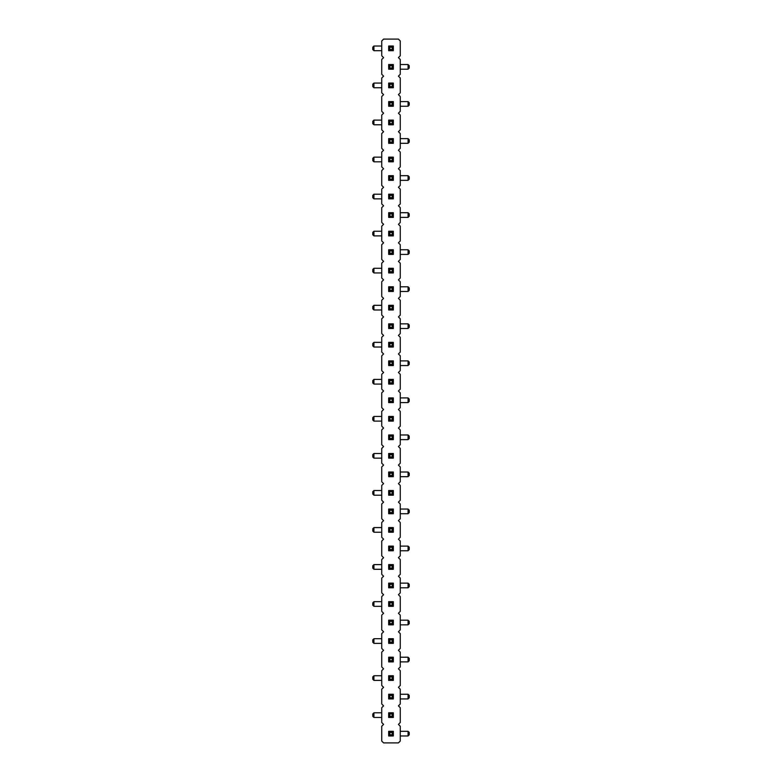 <?xml version="1.0" encoding="UTF-8"?>
<svg xmlns="http://www.w3.org/2000/svg" width="782" height="782" viewBox="0 0 782 782"><rect width="100%" height="100%" fill="white"/><g stroke="black" fill="none" stroke-linecap="round" stroke-linejoin="round"><path stroke-width="1.17" d="M398.409 724.376L400.257 722.529L400.257 707.71L398.409 705.863L400.257 704.005L400.257 689.186L398.409 687.339L400.257 685.482L400.257 670.673L398.409 668.815L400.257 666.968L400.257 652.149L398.409 650.292L400.257 648.444L400.257 633.625L398.409 631.778L400.257 629.921L400.257 615.102L398.409 613.254L400.257 611.397L400.257 596.588L398.409 594.731L400.257 592.883L400.257 578.064L398.409 576.207L400.257 574.359L400.257 559.541L398.409 557.693L400.257 555.836L400.257 541.017L398.409 539.169L400.257 537.312L400.257 522.503L398.409 520.646L400.257 518.798L400.257 503.979L398.409 502.122L400.257 500.275L400.257 485.456L398.409 483.608L400.257 481.751L400.257 466.932L398.409 465.085L400.257 463.227L400.257 448.418L398.409 446.561L400.257 444.714L400.257 429.895L398.409 428.037L400.257 426.19L400.257 411.371L398.409 409.524L400.257 407.666L400.257 392.847L398.409 391L400.257 389.153L400.257 374.334L398.409 372.476L400.257 370.629L400.257 355.81L398.409 353.963L400.257 352.105L400.257 337.286L398.409 335.439L400.257 333.582L400.257 318.773L398.409 316.915L400.257 315.068L400.257 300.249L398.409 298.392L400.257 296.544L400.257 281.725L398.409 279.878L400.257 278.021L400.257 263.202L398.409 261.354L400.257 259.497L400.257 244.688L398.409 242.831L400.257 240.983L400.257 226.164L398.409 224.307L400.257 222.459L400.257 207.641L398.409 205.793L400.257 203.936L400.257 189.117L398.409 187.269L400.257 185.412L400.257 170.603L398.409 168.746L400.257 166.898L400.257 152.079L398.409 150.222L400.257 148.375L400.257 133.556L398.409 131.708L400.257 129.851L400.257 115.032L398.409 113.185L400.257 111.327L400.257 96.518L398.409 94.661L400.257 92.814L400.257 77.995L398.409 76.137L400.257 74.29L400.257 59.471L398.409 57.624L400.257 55.766L400.257 40.947L398.409 39.1L383.591 39.1L381.743 40.947L381.743 55.766L383.591 57.624L381.743 59.471L381.743 74.29L383.591 76.137L381.743 77.995L381.743 92.814L383.591 94.661L381.743 96.518L381.743 111.327L383.591 113.185L381.743 115.032L381.743 129.851L383.591 131.708L381.743 133.556L381.743 148.375L383.591 150.222L381.743 152.079L381.743 166.898L383.591 168.746L381.743 170.603L381.743 185.412L383.591 187.269L381.743 189.117L381.743 203.936L383.591 205.793L381.743 207.641L381.743 222.459L383.591 224.307L381.743 226.164L381.743 240.983L383.591 242.831L381.743 244.688L381.743 259.497L383.591 261.354L381.743 263.202L381.743 278.021L383.591 279.878L381.743 281.725L381.743 296.544L383.591 298.392L381.743 300.249L381.743 315.068L383.591 316.915L381.743 318.773L381.743 333.582L383.591 335.439L381.743 337.286L381.743 352.105L383.591 353.963L381.743 355.81L381.743 370.629L383.591 372.476L381.743 374.334L381.743 389.153L383.591 391L381.743 392.847L381.743 407.666L383.591 409.524L381.743 411.371L381.743 426.19L383.591 428.037L381.743 429.895L381.743 444.714L383.591 446.561L381.743 448.418L381.743 463.227L383.591 465.085L381.743 466.932L381.743 481.751L383.591 483.608L381.743 485.456L381.743 500.275L383.591 502.122L381.743 503.979L381.743 518.798L383.591 520.646L381.743 522.503L381.743 537.312L383.591 539.169L381.743 541.017L381.743 555.836L383.591 557.693L381.743 559.541L381.743 574.359L383.591 576.207L381.743 578.064L381.743 592.883L383.591 594.731L381.743 596.588L381.743 611.397L383.591 613.254L381.743 615.102L381.743 629.921L383.591 631.778L381.743 633.625L381.743 648.444L383.591 650.292L381.743 652.149L381.743 666.968L383.591 668.815L381.743 670.673L381.743 685.482L383.591 687.339L381.743 689.186L381.743 704.005L383.591 705.863L381.743 707.71L381.743 722.529L383.591 724.376L381.743 726.234L381.743 741.053L383.591 742.9L398.409 742.9L400.257 741.053L400.257 726.234L398.409 724.376M381.743 532.239L373.933 532.239L373.933 527.576L381.743 527.576M381.743 495.202L373.933 495.202L373.933 490.529L381.743 490.529M400.257 509.053L408.067 509.053L408.067 513.715L400.257 513.715M400.257 439.64L408.067 439.64L408.067 434.968L400.257 434.968M381.743 458.154L373.933 458.154L373.933 453.492L381.743 453.492M400.257 476.678L408.067 476.678L408.067 472.015L400.257 472.015M400.257 323.846L408.067 323.846L408.067 328.508L400.257 328.508M381.743 347.032L373.933 347.032L373.933 342.36L381.743 342.36M381.743 384.07L373.933 384.07L373.933 379.407L381.743 379.407M400.257 365.556L408.067 365.556L408.067 360.883L400.257 360.883M400.257 397.93L408.067 397.93L408.067 402.593L400.257 402.593M381.743 421.117L373.933 421.117L373.933 416.444L381.743 416.444M400.257 546.1L408.067 546.1L408.067 550.763L400.257 550.763M400.257 175.676L408.067 175.676L408.067 180.339L400.257 180.339M381.743 198.863L373.933 198.863L373.933 194.2L381.743 194.2M400.257 212.714L408.067 212.714L408.067 217.386L400.257 217.386M381.743 272.947L373.933 272.947L373.933 268.285L381.743 268.285M400.257 249.761L408.067 249.761L408.067 254.424L400.257 254.424M381.743 235.9L373.933 235.9L373.933 231.237L381.743 231.237M400.257 286.798L408.067 286.798L408.067 291.471L400.257 291.471M381.743 309.985L373.933 309.985L373.933 305.322L381.743 305.322M381.743 643.371L373.933 643.371L373.933 638.698L381.743 638.698M381.743 601.661L373.933 601.661L373.933 606.324L381.743 606.324M400.257 620.185L408.067 620.185L408.067 624.847L400.257 624.847M400.257 583.137L408.067 583.137L408.067 587.8L400.257 587.8M381.743 569.286L373.933 569.286L373.933 564.614L381.743 564.614M381.743 83.068L373.933 83.068L373.933 87.74L381.743 87.74M400.257 101.592L408.067 101.592L408.067 106.254L400.257 106.254M381.743 124.778L373.933 124.778L373.933 120.115L381.743 120.115M381.743 161.815L373.933 161.815L373.933 157.153L381.743 157.153M400.257 138.629L408.067 138.629L408.067 143.302L400.257 143.302M381.743 50.693L373.933 50.693L373.933 46.03L381.743 46.03M400.257 69.217L408.067 69.217L408.067 64.544L400.257 64.544M400.257 657.222L408.067 657.222L408.067 661.885L400.257 661.885M400.257 698.932L408.067 698.932L408.067 694.26L400.257 694.26M381.743 675.746L373.933 675.746L373.933 680.408L381.743 680.408M381.743 717.456L373.933 717.456L373.933 712.783L381.743 712.783M400.257 731.307L408.067 731.307L408.067 735.97L400.257 735.97M393.336 564.614L392.163 565.787L389.837 565.787L388.664 564.614L393.336 564.614L393.336 569.286L388.664 569.286L389.837 568.113L392.163 568.113L393.336 569.286M388.664 564.614L388.664 569.286M388.664 550.763L389.837 549.599L392.163 549.599L393.336 550.763L388.664 550.763L388.664 546.1L393.336 546.1L392.163 547.263L389.837 547.263L388.664 546.1M393.336 550.763L393.336 546.1M388.664 513.715L389.837 512.552L392.163 512.552L393.336 513.715L388.664 513.715L388.664 509.053L393.336 509.053L392.163 510.216L389.837 510.216L388.664 509.053M393.336 513.715L393.336 509.053M393.336 527.576L392.163 528.74L389.837 528.74L388.664 527.576L393.336 527.576L393.336 532.239L388.664 532.239L389.837 531.076L392.163 531.076L393.336 532.239M388.664 527.576L388.664 532.239M388.664 624.847L389.837 623.684L392.163 623.684L393.336 624.847L388.664 624.847L388.664 620.185L393.336 620.185L392.163 621.348L389.837 621.348L388.664 620.185M393.336 624.847L393.336 620.185M393.336 601.661L392.163 602.824L389.837 602.824L388.664 601.661L393.336 601.661L393.336 606.324L388.664 606.324L389.837 605.16L392.163 605.16L393.336 606.324M388.664 601.661L388.664 606.324M388.664 587.8L389.837 586.637L392.163 586.637L393.336 587.8L388.664 587.8L388.664 583.137L393.336 583.137L392.163 584.301L389.837 584.301L388.664 583.137M393.336 587.8L393.336 583.137M388.664 735.97L389.837 734.806L392.163 734.806L393.336 735.97L388.664 735.97L388.664 731.307L393.336 731.307L392.163 732.47L389.837 732.47L388.664 731.307M393.336 735.97L393.336 731.307M393.336 712.783L392.163 713.956L389.837 713.956L388.664 712.783L393.336 712.783L393.336 717.456L388.664 717.456L389.837 716.283L392.163 716.283L393.336 717.456M388.664 712.783L388.664 717.456M393.336 698.932L393.336 694.26L388.664 694.26L388.664 698.932L393.336 698.932L392.163 697.769L392.163 695.433L389.837 695.433L388.664 694.26M393.336 638.698L392.163 639.872L389.837 639.872L388.664 638.698L393.336 638.698L393.336 643.371L388.664 643.371L389.837 642.198L392.163 642.198L393.336 643.371M388.664 638.698L388.664 643.371M393.336 675.746L392.163 676.909L389.837 676.909L388.664 675.746L393.336 675.746L393.336 680.408L388.664 680.408L389.837 679.245L392.163 679.245L393.336 680.408M388.664 675.746L388.664 680.408M388.664 661.885L389.837 660.722L392.163 660.722L393.336 661.885L388.664 661.885L388.664 657.222L393.336 657.222L392.163 658.385L389.837 658.385L388.664 657.222M393.336 661.885L393.336 657.222M393.336 439.64L393.336 434.968L388.664 434.968L388.664 439.64L393.336 439.64L392.163 438.467L392.163 436.131L389.837 436.131L388.664 434.968M393.336 453.492L392.163 454.655L389.837 454.655L388.664 453.492L393.336 453.492L393.336 458.154L388.664 458.154L389.837 456.991L392.163 456.991L393.336 458.154M388.664 453.492L388.664 458.154M388.664 476.678L389.837 475.515L392.163 475.515L393.336 476.678L388.664 476.678L388.664 472.015L393.336 472.015L392.163 473.178L389.837 473.178L388.664 472.015M393.336 476.678L393.336 472.015M388.664 490.529L388.664 495.202L393.336 495.202L393.336 490.529L388.664 490.529L389.837 491.702L389.837 494.029L392.163 494.029L393.336 495.202M388.664 217.386L389.837 216.213L392.163 216.213L393.336 217.386L388.664 217.386L388.664 212.714L393.336 212.714L392.163 213.887L389.837 213.887L388.664 212.714M393.336 217.386L393.336 212.714M393.336 231.237L392.163 232.401L389.837 232.401L388.664 231.237L393.336 231.237L393.336 235.9L388.664 235.9L389.837 234.737L392.163 234.737L393.336 235.9M388.664 231.237L388.664 235.9M388.664 254.424L389.837 253.26L392.163 253.26L393.336 254.424L388.664 254.424L388.664 249.761L393.336 249.761L392.163 250.924L389.837 250.924L388.664 249.761M393.336 254.424L393.336 249.761M393.336 305.322L392.163 306.485L389.837 306.485L388.664 305.322L393.336 305.322L393.336 309.985L388.664 309.985L389.837 308.822L392.163 308.822L393.336 309.985M388.664 305.322L388.664 309.985M388.664 291.471L389.837 290.298L392.163 290.298L393.336 291.471L388.664 291.471L388.664 286.798L393.336 286.798L392.163 287.972L389.837 287.972L388.664 286.798M393.336 291.471L393.336 286.798M393.336 268.285L392.163 269.448L389.837 269.448L388.664 268.285L393.336 268.285L393.336 272.947L388.664 272.947L389.837 271.784L392.163 271.784L393.336 272.947M388.664 268.285L388.664 272.947M388.664 328.508L389.837 327.345L392.163 327.345L393.336 328.508L388.664 328.508L388.664 323.846L393.336 323.846L392.163 325.009L389.837 325.009L388.664 323.846M393.336 328.508L393.336 323.846M388.664 342.36L388.664 347.032L393.336 347.032L393.336 342.36L388.664 342.36L389.837 343.533L389.837 345.869L392.163 345.869L393.336 347.032M393.336 416.444L392.163 417.617L389.837 417.617L388.664 416.444L393.336 416.444L393.336 421.117L388.664 421.117L389.837 419.944L392.163 419.944L393.336 421.117M388.664 416.444L388.664 421.117M388.664 402.593L389.837 401.43L392.163 401.43L393.336 402.593L388.664 402.593L388.664 397.93L393.336 397.93L392.163 399.094L389.837 399.094L388.664 397.93M393.336 402.593L393.336 397.93M393.336 379.407L392.163 380.57L389.837 380.57L388.664 379.407L393.336 379.407L393.336 384.07L388.664 384.07L389.837 382.906L392.163 382.906L393.336 384.07M388.664 379.407L388.664 384.07M393.336 365.556L393.336 360.883L388.664 360.883L388.664 365.556L393.336 365.556L392.163 364.383L392.163 362.056L389.837 362.056L388.664 360.883M393.336 120.115L392.163 121.278L389.837 121.278L388.664 120.115L393.336 120.115L393.336 124.778L388.664 124.778L389.837 123.615L392.163 123.615L393.336 124.778M388.664 120.115L388.664 124.778M388.664 143.302L389.837 142.129L392.163 142.129L393.336 143.302L388.664 143.302L388.664 138.629L393.336 138.629L392.163 139.802L389.837 139.802L388.664 138.629M393.336 143.302L393.336 138.629M388.664 180.339L389.837 179.176L392.163 179.176L393.336 180.339L388.664 180.339L388.664 175.676L393.336 175.676L392.163 176.84L389.837 176.84L388.664 175.676M393.336 180.339L393.336 175.676M393.336 157.153L392.163 158.316L389.837 158.316L388.664 157.153L393.336 157.153L393.336 161.815L388.664 161.815L389.837 160.652L392.163 160.652L393.336 161.815M388.664 157.153L388.664 161.815M393.336 194.2L392.163 195.363L389.837 195.363L388.664 194.2L393.336 194.2L393.336 198.863L388.664 198.863L389.837 197.699L392.163 197.699L393.336 198.863M388.664 194.2L388.664 198.863M388.664 69.217L389.837 68.044L392.163 68.044L393.336 69.217L388.664 69.217L388.664 64.544L393.336 64.544L392.163 65.717L389.837 65.717L388.664 64.544M393.336 69.217L393.336 64.544M393.336 83.068L392.163 84.231L389.837 84.231L388.664 83.068L393.336 83.068L393.336 87.74L388.664 87.74L389.837 86.567L392.163 86.567L393.336 87.74M388.664 83.068L388.664 87.74M388.664 106.254L389.837 105.091L392.163 105.091L393.336 106.254L388.664 106.254L388.664 101.592L393.336 101.592L392.163 102.755L389.837 102.755L388.664 101.592M393.336 106.254L393.336 101.592M393.336 46.03L392.163 47.194L389.837 47.194L388.664 46.03L393.336 46.03L393.336 50.693L388.664 50.693L389.837 49.53L392.163 49.53L393.336 50.693M388.664 46.03L388.664 50.693M373.933 527.576L372.77 528.74L372.77 531.076L373.933 532.239M373.933 490.529L372.77 491.702L372.77 494.029L373.933 495.202M408.067 513.715L409.23 512.552L409.23 510.216L408.067 509.053M408.067 434.968L409.23 436.131L409.23 438.467L408.067 439.64M373.933 453.492L372.77 454.655L372.77 456.991L373.933 458.154M408.067 472.015L409.23 473.178L409.23 475.515L408.067 476.678M408.067 328.508L409.23 327.345L409.23 325.009L408.067 323.846M373.933 342.36L372.77 343.533L372.77 345.869L373.933 347.032M373.933 379.407L372.77 380.57L372.77 382.906L373.933 384.07M408.067 360.883L409.23 362.056L409.23 364.383L408.067 365.556M408.067 402.593L409.23 401.43L409.23 399.094L408.067 397.93M373.933 416.444L372.77 417.617L372.77 419.944L373.933 421.117M408.067 550.763L409.23 549.599L409.23 547.263L408.067 546.1M408.067 180.339L409.23 179.176L409.23 176.84L408.067 175.676M373.933 194.2L372.77 195.363L372.77 197.699L373.933 198.863M408.067 217.386L409.23 216.213L409.23 213.887L408.067 212.714M373.933 268.285L372.77 269.448L372.77 271.784L373.933 272.947M408.067 254.424L409.23 253.26L409.23 250.924L408.067 249.761M373.933 231.237L372.77 232.401L372.77 234.737L373.933 235.9M408.067 291.471L409.23 290.298L409.23 287.972L408.067 286.798M373.933 305.322L372.77 306.485L372.77 308.822L373.933 309.985M373.933 638.698L372.77 639.872L372.77 642.198L373.933 643.371M373.933 606.324L372.77 605.16L372.77 602.824L373.933 601.661M408.067 624.847L409.23 623.684L409.23 621.348L408.067 620.185M408.067 587.8L409.23 586.637L409.23 584.301L408.067 583.137M373.933 564.614L372.77 565.787L372.77 568.113L373.933 569.286M373.933 87.74L372.77 86.567L372.77 84.231L373.933 83.068M408.067 106.254L409.23 105.091L409.23 102.755L408.067 101.592M373.933 120.115L372.77 121.278L372.77 123.615L373.933 124.778M373.933 157.153L372.77 158.316L372.77 160.652L373.933 161.815M408.067 143.302L409.23 142.129L409.23 139.802L408.067 138.629M373.933 46.03L372.77 47.194L372.77 49.53L373.933 50.693M408.067 64.544L409.23 65.717L409.23 68.044L408.067 69.217M408.067 661.885L409.23 660.722L409.23 658.385L408.067 657.222M408.067 694.26L409.23 695.433L409.23 697.769L408.067 698.932M373.933 680.408L372.77 679.245L372.77 676.909L373.933 675.746M373.933 712.783L372.77 713.956L372.77 716.283L373.933 717.456M408.067 735.97L409.23 734.806L409.23 732.47L408.067 731.307M392.163 565.787L392.163 568.113M389.837 565.787L389.837 568.113M389.837 549.599L389.837 547.263M392.163 549.599L392.163 547.263M389.837 512.552L389.837 510.216M392.163 512.552L392.163 510.216M389.837 528.74L389.837 531.076M392.163 528.74L392.163 531.076M389.837 623.684L389.837 621.348M392.163 623.684L392.163 621.348M392.163 602.824L392.163 605.16M389.837 602.824L389.837 605.16M392.163 586.637L392.163 584.301M389.837 586.637L389.837 584.301M389.837 734.806L389.837 732.47M392.163 734.806L392.163 732.47M389.837 713.956L389.837 716.283M392.163 713.956L392.163 716.283M393.336 694.26L392.163 695.433M392.163 697.769L389.837 697.769L388.664 698.932M389.837 697.769L389.837 695.433M392.163 639.872L392.163 642.198M389.837 639.872L389.837 642.198M392.163 676.909L392.163 679.245M389.837 676.909L389.837 679.245M389.837 660.722L389.837 658.385M392.163 660.722L392.163 658.385M393.336 434.968L392.163 436.131M392.163 438.467L389.837 438.467L388.664 439.64M389.837 438.467L389.837 436.131M392.163 454.655L392.163 456.991M389.837 454.655L389.837 456.991M389.837 475.515L389.837 473.178M392.163 475.515L392.163 473.178M388.664 495.202L389.837 494.029M389.837 491.702L392.163 491.702L393.336 490.529M392.163 491.702L392.163 494.029M392.163 216.213L392.163 213.887M389.837 216.213L389.837 213.887M392.163 232.401L392.163 234.737M389.837 232.401L389.837 234.737M392.163 253.26L392.163 250.924M389.837 253.26L389.837 250.924M389.837 306.485L389.837 308.822M392.163 306.485L392.163 308.822M389.837 290.298L389.837 287.972M392.163 290.298L392.163 287.972M389.837 269.448L389.837 271.784M392.163 269.448L392.163 271.784M389.837 327.345L389.837 325.009M392.163 327.345L392.163 325.009M388.664 347.032L389.837 345.869M389.837 343.533L392.163 343.533L393.336 342.36M392.163 343.533L392.163 345.869M392.163 417.617L392.163 419.944M389.837 417.617L389.837 419.944M392.163 401.43L392.163 399.094M389.837 401.43L389.837 399.094M392.163 380.57L392.163 382.906M389.837 380.57L389.837 382.906M393.336 360.883L392.163 362.056M392.163 364.383L389.837 364.383L388.664 365.556M389.837 364.383L389.837 362.056M392.163 121.278L392.163 123.615M389.837 121.278L389.837 123.615M389.837 142.129L389.837 139.802M392.163 142.129L392.163 139.802M389.837 179.176L389.837 176.84M392.163 179.176L392.163 176.84M392.163 158.316L392.163 160.652M389.837 158.316L389.837 160.652M389.837 195.363L389.837 197.699M392.163 195.363L392.163 197.699M389.837 68.044L389.837 65.717M392.163 68.044L392.163 65.717M392.163 84.231L392.163 86.567M389.837 84.231L389.837 86.567M389.837 105.091L389.837 102.755M392.163 105.091L392.163 102.755M392.163 47.194L392.163 49.53M389.837 47.194L389.837 49.53"/></g></svg>

